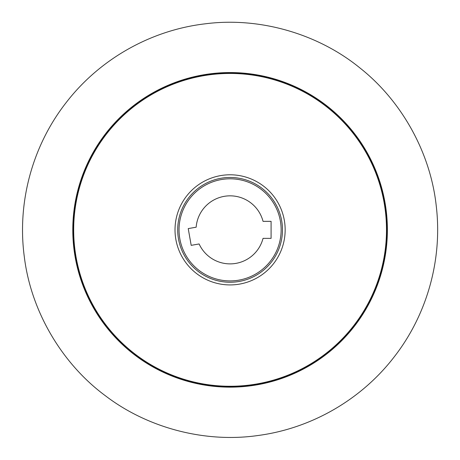 <?xml version="1.0" encoding="UTF-8"?>
<svg xmlns="http://www.w3.org/2000/svg" width="460" height="460" viewBox="0 0 460 460"><rect width="100%" height="100%" fill="white"/><g stroke="black" fill="none" stroke-linecap="round" stroke-linejoin="round"><path stroke-width="0.69" d="M387.389 229.856A157.303 157.303 0 0 0 151.438 93.627A157.303 157.303 0 0 0 151.438 366.085A157.303 157.303 0 0 0 387.389 229.856M196.161 227.2L188.232 228.597L191.187 245.352L199.117 243.955A34.034 34.034 0 0 0 263.039 238.366L271.089 238.366L271.089 221.346L263.039 221.346A34.034 34.034 0 0 0 196.161 227.2M282.48 229.856A52.388 52.388 0 0 1 203.895 275.229A52.388 52.388 0 0 1 203.895 184.489A52.388 52.388 0 0 1 282.48 229.856A52.388 52.388 0 0 1 203.895 275.229A52.388 52.388 0 0 1 203.895 184.489A52.388 52.388 0 0 1 282.48 229.856M281.14 229.856A51.048 51.048 0 0 0 204.562 185.644A51.048 51.048 0 0 0 204.562 274.068A51.048 51.048 0 0 0 281.14 229.856M386.779 229.856A156.688 156.688 0 0 1 230.092 386.544A156.688 156.688 0 0 1 73.399 229.856A156.688 156.688 0 0 1 230.092 73.169A156.688 156.688 0 0 1 386.779 229.856M175.018 229.856A55.068 55.068 0 0 1 257.623 182.166A55.068 55.068 0 0 1 257.623 277.547A55.068 55.068 0 0 1 175.018 229.856M73.68 229.856A156.411 156.411 0 0 0 308.292 365.309A156.411 156.411 0 0 0 308.292 94.403A156.411 156.411 0 0 0 73.68 229.856M105.294 395.68C147.033 427.656 204.407 443.21 257.922 435.522C311.661 428.421 361.301 399.51 393.933 357.236C426.857 315.192 442.635 259.957 436.27 206.126C430.525 152.369 401.304 100.596 360.03 68.034C318.556 34.097 260.164 16.755 205.442 23.788C150.495 30.17 99.515 59.357 66.246 102.476C32.666 145.343 16.945 201.946 24.305 256.772C30.981 311.541 62.186 363.854 105.294 395.68"/></g></svg>
